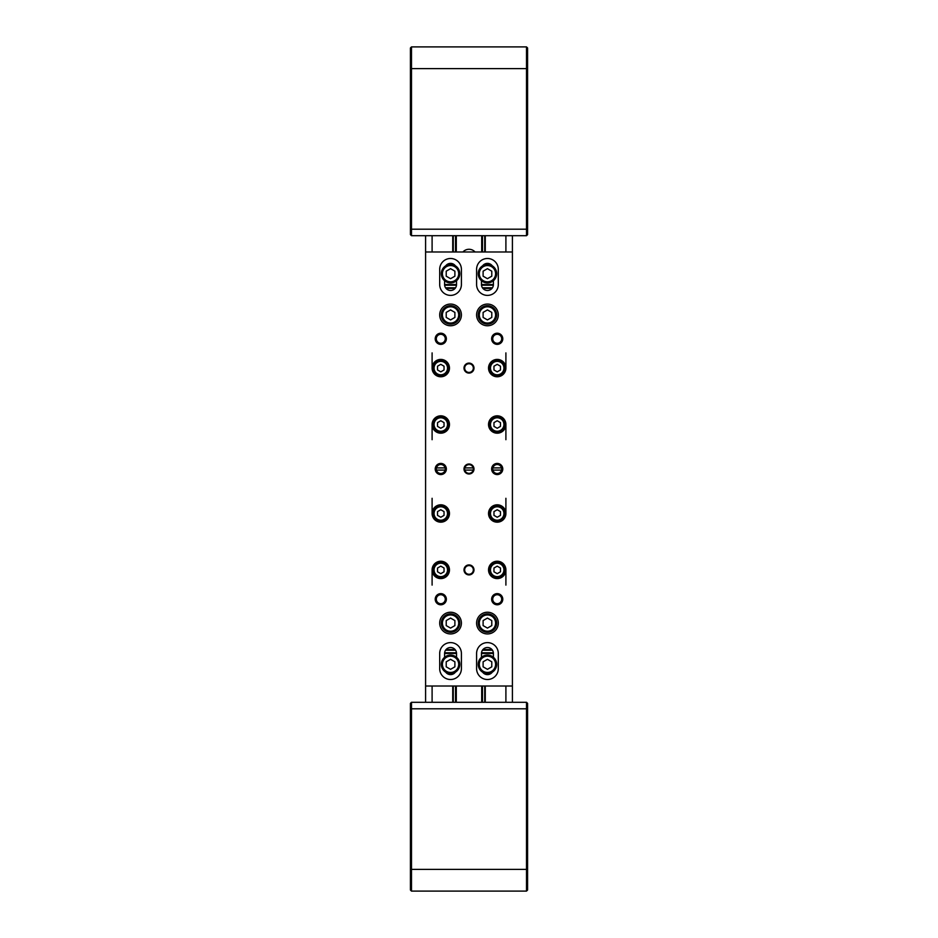 <?xml version="1.0" encoding="UTF-8"?>
<svg xmlns="http://www.w3.org/2000/svg" width="938" height="938" viewBox="0 0 938 938"><rect width="100%" height="100%" fill="white"/><g stroke="black" fill="none" stroke-linecap="round" stroke-linejoin="round"><path stroke-width="1.41" d="M411.489 891.1L526.511 891.1L527.59 890.01L527.59 703.383L526.511 702.292L411.489 702.292L410.41 703.383L410.41 890.01L411.489 891.1L411.489 702.292M526.511 702.292L526.511 891.1M410.41 47.99L411.489 46.9L526.511 46.9L526.511 68.603L527.59 68.603L527.59 234.617L526.511 235.708L526.511 229.2L411.489 229.2L411.489 46.9L410.41 47.99L410.41 234.617L411.489 235.708L411.489 229.2L410.41 229.2M411.489 235.708L526.511 235.708L527.379 234.84M410.41 68.603L526.511 68.603L526.511 229.2L527.59 229.2M527.59 68.603L527.59 47.99L526.511 46.9M440.79 577.503A7.598 7.598 0 0 0 448.387 569.917A7.598 7.598 0 0 0 440.79 562.319A7.598 7.598 0 0 0 433.192 569.917A7.598 7.598 0 0 0 440.79 577.503A7.598 7.598 0 0 1 433.192 569.917A7.598 7.598 0 0 1 440.79 562.319M497.21 521.082A7.598 7.598 0 0 0 504.808 513.485A7.598 7.598 0 0 0 497.21 505.899A7.598 7.598 0 0 0 489.613 513.485A7.598 7.598 0 0 0 497.21 521.082A7.598 7.598 0 0 1 489.613 513.485A7.598 7.598 0 0 1 497.21 505.899M440.79 432.101A7.598 7.598 0 0 0 448.387 424.515A7.598 7.598 0 0 0 440.79 416.918A7.598 7.598 0 0 0 433.192 424.515A7.598 7.598 0 0 0 440.79 432.101A7.598 7.598 0 0 1 433.192 424.515A7.598 7.598 0 0 1 440.79 416.918M497.21 375.681A7.598 7.598 0 0 0 504.808 368.083A7.598 7.598 0 0 0 497.21 360.497A7.598 7.598 0 0 0 489.613 368.083A7.598 7.598 0 0 0 497.21 375.681A7.598 7.598 0 0 1 489.613 368.083A7.598 7.598 0 0 1 497.21 360.497M439.699 314.922A10.846 10.846 0 0 1 450.557 304.064A10.846 10.846 0 0 1 461.402 314.922A10.846 10.846 0 0 1 450.557 325.767A10.846 10.846 0 0 1 439.699 314.922M432.101 569.917A8.677 8.677 0 0 1 440.79 561.229A8.677 8.677 0 0 1 449.466 569.917A8.677 8.677 0 0 1 440.79 578.594A8.677 8.677 0 0 1 432.101 569.917L432.101 585.101M432.101 513.485A8.677 8.677 0 0 1 440.79 504.808A8.677 8.677 0 0 1 449.466 513.485A8.677 8.677 0 0 1 440.79 522.173A8.677 8.677 0 0 1 432.101 513.485L432.101 498.301M488.534 569.917A8.677 8.677 0 0 1 497.21 561.229A8.677 8.677 0 0 1 505.899 569.917A8.677 8.677 0 0 1 497.21 578.594A8.677 8.677 0 0 1 488.534 569.917M505.899 513.485A8.677 8.677 0 0 1 497.21 522.173A8.677 8.677 0 0 1 488.534 513.485A8.677 8.677 0 0 1 497.21 504.808A8.677 8.677 0 0 1 505.899 513.485L505.899 498.301M432.101 424.515A8.677 8.677 0 0 1 440.79 415.827A8.677 8.677 0 0 1 449.466 424.515A8.677 8.677 0 0 1 440.79 433.192A8.677 8.677 0 0 1 432.101 424.515L432.101 439.699M432.101 368.083A8.677 8.677 0 0 1 440.79 359.406A8.677 8.677 0 0 1 449.466 368.083A8.677 8.677 0 0 1 440.79 376.771A8.677 8.677 0 0 1 432.101 368.083L432.101 352.899M488.534 424.515A8.677 8.677 0 0 1 497.21 415.827A8.677 8.677 0 0 1 505.899 424.515A8.677 8.677 0 0 1 497.21 433.192A8.677 8.677 0 0 1 488.534 424.515M505.899 368.083A8.677 8.677 0 0 1 497.21 376.771A8.677 8.677 0 0 1 488.534 368.083A8.677 8.677 0 0 1 497.21 359.406A8.677 8.677 0 0 1 505.899 368.083L505.899 352.899M498.301 314.922A10.846 10.846 0 0 1 487.443 325.767A10.846 10.846 0 0 1 476.598 314.922A10.846 10.846 0 0 1 487.443 304.064A10.846 10.846 0 0 1 498.301 314.922M439.699 623.078A10.846 10.846 0 0 1 450.557 612.233A10.846 10.846 0 0 1 461.402 623.078A10.846 10.846 0 0 1 450.557 633.936A10.846 10.846 0 0 1 439.699 623.078M498.301 623.078A10.846 10.846 0 0 1 487.443 633.936A10.846 10.846 0 0 1 476.598 623.078A10.846 10.846 0 0 1 487.443 612.233A10.846 10.846 0 0 1 498.301 623.078M436.299 338.794A4.491 4.491 0 0 1 440.79 334.303A4.491 4.491 0 0 1 445.269 338.794A4.491 4.491 0 0 1 440.79 343.273A4.491 4.491 0 0 1 436.299 338.794M435.22 338.794A5.569 5.569 0 0 0 440.79 344.363A5.569 5.569 0 0 0 446.359 338.794A5.569 5.569 0 0 0 440.79 333.213A5.569 5.569 0 0 0 435.22 338.794M436.299 469A4.491 4.491 0 0 1 440.79 464.509A4.491 4.491 0 0 1 445.269 469A4.491 4.491 0 0 1 440.79 473.491A4.491 4.491 0 0 1 436.299 469M435.22 469A5.569 5.569 0 0 0 440.79 474.569A5.569 5.569 0 0 0 446.359 469A5.569 5.569 0 0 0 440.79 463.431A5.569 5.569 0 0 0 435.22 469M492.731 338.794A4.491 4.491 0 0 1 497.21 334.303A4.491 4.491 0 0 1 501.701 338.794A4.491 4.491 0 0 1 497.21 343.273A4.491 4.491 0 0 1 492.731 338.794M491.641 338.794A5.569 5.569 0 0 0 497.21 344.363A5.569 5.569 0 0 0 502.78 338.794A5.569 5.569 0 0 0 497.21 333.213A5.569 5.569 0 0 0 491.641 338.794M436.299 599.206A4.491 4.491 0 0 1 440.79 594.727A4.491 4.491 0 0 1 445.269 599.206A4.491 4.491 0 0 1 440.79 603.697A4.491 4.491 0 0 1 436.299 599.206M435.22 599.206A5.569 5.569 0 0 0 440.79 604.787A5.569 5.569 0 0 0 446.359 599.206A5.569 5.569 0 0 0 440.79 593.637A5.569 5.569 0 0 0 435.22 599.206M492.731 469A4.491 4.491 0 0 1 497.21 464.509A4.491 4.491 0 0 1 501.701 469A4.491 4.491 0 0 1 497.21 473.491A4.491 4.491 0 0 1 492.731 469M491.641 469A5.569 5.569 0 0 0 497.21 474.569A5.569 5.569 0 0 0 502.78 469A5.569 5.569 0 0 0 497.21 463.431A5.569 5.569 0 0 0 491.641 469M492.731 599.206A4.491 4.491 0 0 1 497.21 594.727A4.491 4.491 0 0 1 501.701 599.206A4.491 4.491 0 0 1 497.21 603.697A4.491 4.491 0 0 1 492.731 599.206M491.641 599.206A5.569 5.569 0 0 0 497.21 604.787A5.569 5.569 0 0 0 502.78 599.206A5.569 5.569 0 0 0 497.21 593.637A5.569 5.569 0 0 0 491.641 599.206M464.662 368.083A4.338 4.338 0 0 1 469 363.745A4.338 4.338 0 0 1 473.338 368.083A4.338 4.338 0 0 1 469 372.421A4.338 4.338 0 0 1 464.662 368.083M464.005 368.083A4.995 4.995 0 0 0 469 373.078A4.995 4.995 0 0 0 473.995 368.083A4.995 4.995 0 0 0 469 363.1A4.995 4.995 0 0 0 464.005 368.083M464.662 469A4.338 4.338 0 0 1 469 464.662A4.338 4.338 0 0 1 473.338 469A4.338 4.338 0 0 1 469 473.338A4.338 4.338 0 0 1 464.662 469M464.005 469A4.995 4.995 0 0 0 469 473.995A4.995 4.995 0 0 0 473.995 469A4.995 4.995 0 0 0 469 464.005A4.995 4.995 0 0 0 464.005 469M464.662 569.917A4.338 4.338 0 0 1 469 565.579A4.338 4.338 0 0 1 473.338 569.917A4.338 4.338 0 0 1 469 574.255A4.338 4.338 0 0 1 464.662 569.917M464.005 569.917A4.995 4.995 0 0 0 469 574.9A4.995 4.995 0 0 0 473.995 569.917A4.995 4.995 0 0 0 469 564.922A4.995 4.995 0 0 0 464.005 569.917M433.192 368.083A7.598 7.598 0 0 0 440.79 375.681A7.598 7.598 0 0 0 448.387 368.083A7.598 7.598 0 0 0 440.79 360.497A7.598 7.598 0 0 0 433.192 368.083A7.598 7.598 0 0 0 440.79 375.681A7.598 7.598 0 0 0 448.387 368.083M489.613 424.515A7.598 7.598 0 0 0 497.21 432.101A7.598 7.598 0 0 0 504.808 424.515A7.598 7.598 0 0 0 497.21 416.918A7.598 7.598 0 0 0 489.613 424.515A7.598 7.598 0 0 0 497.21 432.101A7.598 7.598 0 0 0 504.808 424.515M433.192 513.485A7.598 7.598 0 0 0 440.79 521.082A7.598 7.598 0 0 0 448.387 513.485A7.598 7.598 0 0 0 440.79 505.899A7.598 7.598 0 0 0 433.192 513.485A7.598 7.598 0 0 0 440.79 521.082A7.598 7.598 0 0 0 448.387 513.485M489.613 569.917A7.598 7.598 0 0 0 497.21 577.503A7.598 7.598 0 0 0 504.808 569.917A7.598 7.598 0 0 0 497.21 562.319A7.598 7.598 0 0 0 489.613 569.917A7.598 7.598 0 0 0 497.21 577.503A7.598 7.598 0 0 0 504.808 569.917M478.228 314.922A9.228 9.228 0 0 0 487.443 324.138A9.228 9.228 0 0 0 496.671 314.922A9.228 9.228 0 0 0 487.443 305.694A9.228 9.228 0 0 0 478.228 314.922A9.228 9.228 0 0 0 487.443 324.138A9.228 9.228 0 0 0 496.671 314.922M450.557 632.306A9.228 9.228 0 0 1 441.329 623.078A9.228 9.228 0 0 0 450.557 632.306A9.228 9.228 0 0 0 459.772 623.078A9.228 9.228 0 0 0 450.557 613.862A9.228 9.228 0 0 0 441.329 623.078A9.228 9.228 0 0 0 450.557 632.306A9.228 9.228 0 0 0 459.772 623.078M441.329 273.685A9.228 9.228 0 0 0 450.557 282.913A9.228 9.228 0 0 0 459.772 273.685A9.228 9.228 0 0 0 450.557 264.457A9.228 9.228 0 0 0 441.329 273.685A9.228 9.228 0 0 0 450.557 282.913A9.228 9.228 0 0 0 459.772 273.685M478.228 664.315A9.228 9.228 0 0 0 487.443 673.543A9.228 9.228 0 0 0 496.671 664.315A9.228 9.228 0 0 0 487.443 655.087A9.228 9.228 0 0 0 478.228 664.315A9.228 9.228 0 0 0 487.443 673.543A9.228 9.228 0 0 0 496.671 664.315M441.329 664.315A9.228 9.228 0 0 0 450.557 673.543A9.228 9.228 0 0 0 459.772 664.315A9.228 9.228 0 0 0 450.557 655.087A9.228 9.228 0 0 0 441.329 664.315A9.228 9.228 0 0 0 450.557 673.543A9.228 9.228 0 0 0 459.772 664.315M478.228 273.685A9.228 9.228 0 0 0 487.443 282.913A9.228 9.228 0 0 0 496.671 273.685A9.228 9.228 0 0 0 487.443 264.457A9.228 9.228 0 0 0 478.228 273.685A9.228 9.228 0 0 0 487.443 282.913A9.228 9.228 0 0 0 496.671 273.685M478.228 623.078A9.228 9.228 0 0 0 487.443 632.306A9.228 9.228 0 0 0 496.671 623.078A9.228 9.228 0 0 0 487.443 613.862A9.228 9.228 0 0 0 478.228 623.078A9.228 9.228 0 0 0 487.443 632.306A9.228 9.228 0 0 0 496.671 623.078M441.329 314.922A9.228 9.228 0 0 0 450.557 324.138A9.228 9.228 0 0 0 459.772 314.922A9.228 9.228 0 0 0 450.557 305.694A9.228 9.228 0 0 0 441.329 314.922A9.228 9.228 0 0 0 450.557 324.138A9.228 9.228 0 0 0 459.772 314.922M446.218 317.419L446.218 312.413L450.557 309.903L454.895 312.413L454.895 317.419L450.557 319.928L446.218 317.419M483.105 625.587L483.105 620.581L487.443 618.072L491.782 620.581L491.782 625.587L487.443 628.097L483.105 625.587M483.105 276.194L483.105 271.176L487.443 268.667L491.782 271.176L491.782 276.194L487.443 278.692L483.105 276.194M446.218 666.824L446.218 661.806L450.557 659.308L454.895 661.806L454.895 666.824L450.557 669.333L446.218 666.824M483.105 666.824L483.105 661.806L487.443 659.308L491.782 661.806L491.782 666.824L487.443 669.333L483.105 666.824M488.581 674.516L486.318 674.516M451.682 674.516L449.419 674.516M491.958 649.553L482.929 649.553M455.071 649.553L446.042 649.553M445.55 650.21L455.551 650.21M482.449 650.21L492.45 650.21M493.376 652.813L481.511 652.813M456.489 652.813L444.624 652.813M444.589 653.469L456.525 653.469A5.968 5.968 0 0 0 450.557 647.501A5.968 5.968 0 0 0 444.589 653.469L444.589 657.28M481.475 657.28L481.475 653.469L493.411 653.469L493.411 657.28M481.475 653.469A5.968 5.968 0 0 1 487.443 647.501A5.968 5.968 0 0 1 493.411 653.469M492.262 672.183A5.968 5.968 0 0 1 482.636 672.183M446.218 276.194L446.218 271.176L450.557 268.667L454.895 271.176L454.895 276.194L450.557 278.692L446.218 276.194M449.419 263.484L451.682 263.484M486.318 263.484L488.581 263.484M446.042 288.447L455.071 288.447M482.929 288.447L491.958 288.447M492.45 287.79L482.449 287.79M455.551 287.79L445.55 287.79M444.624 285.187L456.489 285.187M481.511 285.187L493.376 285.187M493.411 284.531L481.475 284.531A5.968 5.968 0 0 0 487.443 290.499A5.968 5.968 0 0 0 493.411 284.531L493.411 280.72M456.525 284.531L444.589 284.531A5.968 5.968 0 0 0 450.557 290.499A5.968 5.968 0 0 0 456.525 284.531L456.525 280.72M455.364 265.817A5.968 5.968 0 0 0 445.738 265.817M444.589 280.72L444.589 284.531M446.218 625.587L446.218 620.581L450.557 618.072L454.895 620.581L454.895 625.587L450.557 628.097L446.218 625.587M483.105 317.419L483.105 312.413L487.443 309.903L491.782 312.413L491.782 317.419L487.443 319.928L483.105 317.419M493.963 571.793L493.963 568.029L497.21 566.153L500.47 568.029L500.47 571.793L497.21 573.669L493.963 571.793M437.53 515.372L437.53 511.609L440.79 509.733L444.037 511.609L444.037 515.372L440.79 517.248L437.53 515.372M493.963 426.391L493.963 422.628L497.21 420.752L500.47 422.628L500.47 426.391L497.21 428.267L493.963 426.391M437.53 369.971L437.53 366.207L440.79 364.331L444.037 366.207L444.037 369.971L440.79 371.847L437.53 369.971M505.899 585.101L505.899 569.917M436.44 470.09L445.14 470.09M464.802 470.09L473.198 470.09M492.86 470.09L501.56 470.09M505.899 439.699L505.899 424.515M501.56 467.91L492.86 467.91M473.198 467.91L464.802 467.91M445.14 467.91L436.44 467.91M512.406 251.982L512.406 686.018L425.594 686.018L425.594 251.982L512.406 251.982L512.406 235.708M461.402 284.531A10.846 10.846 0 0 1 450.557 295.388A10.846 10.846 0 0 1 439.699 284.531L439.699 269.347A10.846 10.846 0 0 1 450.557 258.489A10.846 10.846 0 0 1 461.402 269.347L461.402 284.531M498.301 284.531A10.846 10.846 0 0 1 487.443 295.388A10.846 10.846 0 0 1 476.598 284.531L476.598 269.347A10.846 10.846 0 0 1 487.443 258.489A10.846 10.846 0 0 1 498.301 269.347L498.301 284.531M439.699 653.469A10.846 10.846 0 0 1 450.557 642.612A10.846 10.846 0 0 1 461.402 653.469L461.402 668.653A10.846 10.846 0 0 1 450.557 679.511A10.846 10.846 0 0 1 439.699 668.653L439.699 653.469M476.598 653.469A10.846 10.846 0 0 1 487.443 642.612A10.846 10.846 0 0 1 498.301 653.469L498.301 668.653A10.846 10.846 0 0 1 487.443 679.511A10.846 10.846 0 0 1 476.598 668.653L476.598 653.469M445.738 672.183A5.968 5.968 0 0 0 455.364 672.183M456.525 657.28L456.525 653.469M492.262 265.817A5.968 5.968 0 0 0 482.636 265.817M481.475 280.72L481.475 284.531M497.21 364.331L500.47 366.207L500.47 369.971L497.21 371.847L493.963 369.971L493.963 366.207L497.21 364.331M440.79 420.752L444.037 422.628L444.037 426.391L440.79 428.267L437.53 426.391L437.53 422.628L440.79 420.752M497.21 509.733L500.47 511.609L500.47 515.372L497.21 517.248L493.963 515.372L493.963 511.609L497.21 509.733M440.79 566.153L444.037 568.029L444.037 571.793L440.79 573.669L437.53 571.793L437.53 568.029L440.79 566.153M425.594 235.708L425.594 251.982M425.594 686.018L425.594 702.292M512.406 686.018L512.406 702.292M462.938 251.982A8.137 8.137 0 0 1 475.062 251.982M452.726 235.708L452.726 251.982M452.726 686.018L452.726 702.292M456.302 235.708L456.302 251.982M456.302 686.018L456.302 702.292M481.698 235.708L481.698 251.982M481.698 686.018L481.698 702.292M485.274 235.708L485.274 251.982M485.274 686.018L485.274 702.292M527.59 869.397L410.41 869.397M410.41 708.8L527.59 708.8M440.79 563.187A6.73 6.73 0 0 1 447.52 569.917A6.73 6.73 0 0 1 440.79 576.636A6.73 6.73 0 0 1 434.06 569.917A6.73 6.73 0 0 1 440.79 563.187M497.21 506.766A6.73 6.73 0 0 1 503.941 513.485A6.73 6.73 0 0 1 497.21 520.215A6.73 6.73 0 0 1 490.48 513.485A6.73 6.73 0 0 1 497.21 506.766M440.79 417.785A6.73 6.73 0 0 1 447.52 424.515A6.73 6.73 0 0 1 440.79 431.234A6.73 6.73 0 0 1 434.06 424.515A6.73 6.73 0 0 1 440.79 417.785M497.21 361.365A6.73 6.73 0 0 1 503.941 368.083A6.73 6.73 0 0 1 497.21 374.813A6.73 6.73 0 0 1 490.48 368.083A6.73 6.73 0 0 1 497.21 361.365M440.79 361.365A6.73 6.73 0 0 1 447.52 368.083A6.73 6.73 0 0 1 440.79 374.813A6.73 6.73 0 0 1 434.06 368.083A6.73 6.73 0 0 1 440.79 361.365M497.21 417.785A6.73 6.73 0 0 1 503.941 424.515A6.73 6.73 0 0 1 497.21 431.234A6.73 6.73 0 0 1 490.48 424.515A6.73 6.73 0 0 1 497.21 417.785M440.79 506.766A6.73 6.73 0 0 1 447.52 513.485A6.73 6.73 0 0 1 440.79 520.215A6.73 6.73 0 0 1 434.06 513.485A6.73 6.73 0 0 1 440.79 506.766M497.21 563.187A6.73 6.73 0 0 1 503.941 569.917A6.73 6.73 0 0 1 497.21 576.636A6.73 6.73 0 0 1 490.48 569.917A6.73 6.73 0 0 1 497.21 563.187M487.443 306.785A8.137 8.137 0 0 1 495.581 314.922A8.137 8.137 0 0 1 487.443 323.059A8.137 8.137 0 0 1 479.306 314.922A8.137 8.137 0 0 1 487.443 306.785M450.557 614.941A8.137 8.137 0 0 1 458.694 623.078A8.137 8.137 0 0 1 450.557 631.215A8.137 8.137 0 0 1 442.419 623.078A8.137 8.137 0 0 1 450.557 614.941M450.557 265.548A8.137 8.137 0 0 1 458.694 273.685A8.137 8.137 0 0 1 450.557 281.822A8.137 8.137 0 0 1 442.419 273.685A8.137 8.137 0 0 1 450.557 265.548M487.443 656.178A8.137 8.137 0 0 1 495.581 664.315A8.137 8.137 0 0 1 487.443 672.452A8.137 8.137 0 0 1 479.306 664.315A8.137 8.137 0 0 1 487.443 656.178M450.557 656.178A8.137 8.137 0 0 1 458.694 664.315A8.137 8.137 0 0 1 450.557 672.452A8.137 8.137 0 0 1 442.419 664.315A8.137 8.137 0 0 1 450.557 656.178M487.443 265.548A8.137 8.137 0 0 1 495.581 273.685A8.137 8.137 0 0 1 487.443 281.822A8.137 8.137 0 0 1 479.306 273.685A8.137 8.137 0 0 1 487.443 265.548M487.443 614.941A8.137 8.137 0 0 1 495.581 623.078A8.137 8.137 0 0 1 487.443 631.215A8.137 8.137 0 0 1 479.306 623.078A8.137 8.137 0 0 1 487.443 614.941M450.557 306.785A8.137 8.137 0 0 1 458.694 314.922A8.137 8.137 0 0 1 450.557 323.059A8.137 8.137 0 0 1 442.419 314.922A8.137 8.137 0 0 1 450.557 306.785M432.101 235.708L432.101 251.982M432.101 686.018L432.101 702.292M505.899 235.708L505.899 251.982M505.899 686.018L505.899 702.292M453.265 235.708L453.265 251.982M453.265 686.018L453.265 702.292M455.505 235.708L455.505 251.982M455.505 686.018L455.505 702.292M455.68 235.708L455.68 251.982M455.68 686.018L455.68 702.292M482.32 235.708L482.32 251.982M482.32 686.018L482.32 702.292M482.495 235.708L482.495 251.982M482.495 686.018L482.495 702.292M484.735 235.708L484.735 251.982M484.735 686.018L484.735 702.292"/></g></svg>
